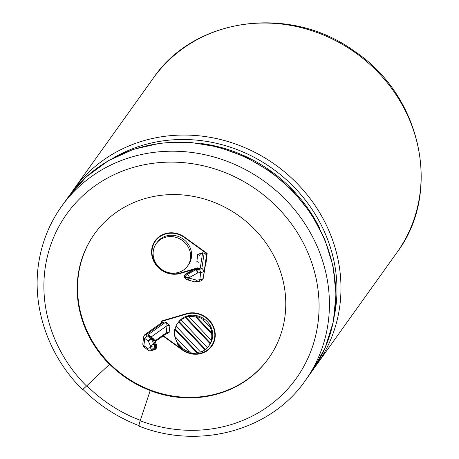 <?xml version="1.0" encoding="UTF-8"?>
<svg xmlns="http://www.w3.org/2000/svg" width="459" height="459" viewBox="0 0 459 459"><rect width="100%" height="100%" fill="white"/><g stroke="black" fill="none" stroke-linecap="round" stroke-linejoin="round"><path stroke-width="0.69" d="M174.42 335.971A19.261 17.786 35.6 0 1 174.736 329.384L197.066 352.977A19.261 17.786 35.6 0 1 190.261 352.707L174.42 335.971M174.999 336.585A19.261 17.786 -144.4 0 0 177.581 342.988L183.118 348.834A19.261 17.786 -144.4 0 0 189.481 351.881M183.118 348.834L182.734 349.368A19.261 17.786 35.6 0 1 177.203 343.521L182.734 349.368M177.581 342.988L177.203 343.521M207.29 347.624A19.261 17.786 35.6 0 1 205.368 349.265L204.984 349.798A19.261 17.786 35.6 0 1 200.612 352.105L175.94 326.039A19.261 17.786 35.6 0 1 177.358 323.652L178.316 322.316A19.261 17.786 35.6 0 1 204.33 319.057A19.261 17.786 35.6 0 1 209.643 344.732A19.261 17.786 35.6 0 1 209.597 344.795M200.319 351.795A19.261 17.786 35.6 0 1 197.45 352.437L175.12 328.851L174.736 329.384M175.12 328.851A19.261 17.786 35.6 0 1 176.032 326.137M177.358 323.652A19.261 17.786 35.6 0 1 178.689 322.023L179.073 321.489A19.261 17.786 35.6 0 1 181.443 319.384L181.064 319.917A19.261 17.786 35.6 0 1 185.43 317.617L185.815 317.077A19.261 17.786 35.6 0 1 189.36 316.211L188.976 316.744A19.261 17.786 35.6 0 1 195.781 317.014L196.165 316.481A19.261 17.786 35.6 0 1 203.693 319.814L203.308 320.348A19.261 17.786 35.6 0 1 208.845 326.194L209.224 325.661A19.261 17.786 35.6 0 1 212.006 333.211L211.622 333.745A19.261 17.786 35.6 0 1 211.306 340.337L211.691 339.798A19.261 17.786 35.6 0 1 210.486 343.143L210.107 343.676A19.261 17.786 35.6 0 1 208.684 346.069A19.261 17.786 35.6 0 1 207.359 347.692L181.064 319.917M197.45 352.437L197.066 352.977M211.622 333.745L195.781 317.014M188.976 316.744L211.306 340.337M203.308 320.348L208.845 326.194M210.107 343.676L185.43 317.617M204.984 349.798L178.689 322.023M144.906 334.611L162.142 322.327L164.041 321.931L165.917 322.275L169.945 325.46A2.57 0.878 6.7 0 0 167.024 325.672L151.137 336.992M165.251 334.41L169.107 332.649L169.945 325.46M187.117 313.445A21.401 19.76 35.6 0 0 186.933 313.497L161.895 320.933L161.511 321.466L186.555 314.036A21.401 19.76 35.6 0 1 210.256 322.04A21.401 19.76 35.6 0 1 211.381 345.977A21.401 19.76 35.6 0 1 182.401 349.54L163.341 335.781M161.511 321.466L161.344 322.889M156.221 243.654A19.261 17.786 35.6 0 1 182.234 240.396A19.261 17.786 35.6 0 1 187.547 266.065A19.261 17.786 35.6 0 1 187.501 266.128A19.261 17.786 35.6 0 1 161.499 269.301A19.261 17.786 35.6 0 1 156.221 243.654L157.179 242.318A19.261 17.786 35.6 0 1 183.193 239.059A19.261 17.786 35.6 0 1 188.506 264.728A19.261 17.786 35.6 0 1 188.46 264.797M198.999 268.4L199.826 268.492A3.655 1.251 6.7 0 0 200.365 267.505L202.517 253.42A5.135 1.756 6.7 0 0 202.304 252.789L197.714 254.401L196.871 261.59A2.57 0.878 -173.3 0 1 198.649 262.29M202.304 252.789L205.001 253.42L206.298 254.906L205.563 263.34M197.812 267.804L180.267 273.013A21.401 19.76 35.6 0 1 156.559 265.004A21.401 19.76 35.6 0 1 155.435 241.073A21.401 19.76 35.6 0 1 184.42 237.51L206.711 253.592L203.153 278.705C202.643 280.271 201.151 281.16 198.695 281.373M207.055 253.357L205.689 265.044L205.219 265.606M205.305 265.577L203.297 278.171A7.671 2.622 -173.3 0 1 199.843 279.697L198.741 281.344M197.806 267.821L180.794 272.87A21.825 20.156 35.6 0 1 180.083 273.071M152.004 252.984A21.825 20.156 35.6 0 1 155.28 240.556M205.741 265.463L205.213 265.618M155.435 241.073L155.819 240.539A21.401 19.76 35.6 0 1 165.98 233.447M201.22 353.069A21.825 20.156 -144.4 0 0 211.92 345.954M161.459 321.048L161.235 322.975M215.196 333.532A21.401 19.76 35.6 0 1 211.765 345.443L211.381 345.977M162.997 336.022L182.171 349.861A21.825 20.156 -144.4 0 0 211.731 346.224A21.825 20.156 -144.4 0 0 210.583 321.811A21.825 20.156 -144.4 0 0 186.406 313.646L161.126 321.151L160.885 323.222M193.916 269.393L180.416 273.403A21.825 20.156 35.6 0 1 156.238 265.233A21.825 20.156 35.6 0 1 155.09 240.82A21.825 20.156 35.6 0 1 184.65 237.188L207.152 253.425L205.695 265.899L205.15 266.059M197.737 268.263L195.465 268.934M109.506 364.314L109.586 364.205A106.999 98.811 35.6 0 0 150.254 390.517L150.179 390.626A106.999 98.811 -144.4 0 0 268.504 358.479A106.999 98.811 -144.4 0 0 266.277 243.413A106.999 98.811 -144.4 0 0 155.056 196.222A106.999 98.811 -144.4 0 0 94.456 233.964A106.999 98.811 -144.4 0 0 109.506 364.314L86.533 386.048A8.646 0.585 135 0 1 82.35 389.467C48.264 355.823 31.419 306.715 38.854 262.014C42.159 241.572 49.733 223.022 61.575 206.361A149.8 138.337 -144.4 0 1 263.902 181.018A149.8 138.337 -144.4 0 1 305.241 380.689C270.776 430.628 199.2 450.004 139.054 426.147A8.646 0.912 110.8 0 1 140.19 420.76A141.154 130.35 -144.4 0 0 318.77 297.392A141.154 130.35 -144.4 0 0 123.132 170.834A141.154 130.35 -144.4 0 0 86.533 386.048M150.179 390.626L140.19 420.76M94.646 233.694A106.999 98.811 -144.4 0 0 124.366 376.053A106.999 98.811 -144.4 0 0 268.693 358.215M206.94 253.27L206.711 253.592M200.681 272.508L199.843 279.697L196.739 280.191L189.349 278.137L189.424 277.5L197.582 272.996L200.681 272.508L199.51 269.232A5.106 1.744 6.7 0 0 201.885 268.211L204.135 270.982A7.671 2.622 6.7 0 1 200.681 272.508M144.608 347.429L143.908 345.61L144.751 338.421L147.253 335.816L150.954 338.708A2.57 1.526 81 0 1 151.682 339.459L152.973 339.258L155.165 344.221L153.874 344.422L151.682 339.459A2.57 1.394 -23.8 0 0 148.4 341.272A2.57 2.106 -52 0 1 150.954 338.708L152.245 338.501A2.57 1.526 81 0 1 152.973 339.258A2.57 1.394 -23.8 0 1 154.316 339.867L156.502 344.829A2.57 1.394 -23.8 0 0 155.165 344.221A2.57 1.526 81 0 1 155.693 346.729L154.402 346.929L154.258 348.157L155.549 347.956L155.693 346.729A2.57 0.878 6.7 0 0 156.703 346.161L156.559 347.388A2.57 0.878 6.7 0 1 155.549 347.956A2.57 1.526 -99 0 1 154.534 349.603A2.57 2.261 70.9 0 0 154.838 349.523A2.57 2.57 0 0 0 156.559 347.388M205.368 349.265L179.073 321.489M210.486 343.143L185.815 317.077M212.006 333.211L196.165 316.481M149.938 350.831A2.57 1.526 -99 0 0 150.231 350.831A2.57 1.526 -99 0 0 150.357 350.802L154.534 349.603L150.357 350.802A2.57 2.261 70.9 0 1 147.557 348.461L150.443 347.463A2.57 2.261 70.9 0 0 153.243 349.804A2.57 1.526 -99 0 0 154.258 348.157A2.57 0.878 6.7 0 1 150.443 347.463L150.586 346.235L148.4 341.272L144.751 338.421A7.671 2.622 6.7 0 1 143.633 336.82L142.795 344.015A7.671 2.622 -173.3 0 0 143.908 345.61L147.557 348.461A2.57 2.106 128 0 0 148.251 350.32A2.57 2.57 0 0 0 150.231 350.831L151.522 350.63A2.57 1.526 -99 0 0 151.648 350.601A2.57 2.261 70.9 0 0 151.963 350.521A2.57 2.57 0 0 1 151.522 350.63A2.57 1.526 -99 0 1 151.395 350.642M149.353 335.644L147.947 335.145L152.245 338.501A2.57 2.106 -52 0 1 153.547 338.874A2.57 2.57 0 0 1 154.316 339.867M144.694 334.829L146.696 334.29A5.106 1.744 6.7 0 0 147.253 335.816M396.932 252.53A149.8 138.337 -144.4 0 0 355.587 52.86A149.8 138.337 -144.4 0 0 153.266 78.202L73.13 190.215A149.8 138.337 35.6 0 1 275.452 164.867A149.8 138.337 35.6 0 1 316.79 364.538L396.932 252.53C442.47 192.47 421.471 95.283 354.05 50.966C290.237 4.424 194.582 17.098 153.266 78.202M61.575 206.361L67.989 197.399A149.8 138.337 35.6 0 1 270.311 172.05A149.8 138.337 35.6 0 1 311.655 371.721L305.241 380.689M201.34 143.512A145.176 134.068 35.6 0 1 319.596 228.123M334.456 315.385A146.955 135.709 -144.4 0 0 272.686 168.74A146.955 135.709 -144.4 0 0 113.947 157.626M140.328 420.335A140.815 130.035 35.6 0 1 86.86 385.744M182.401 349.54L182.171 349.861M180.794 272.87L180.416 273.403M186.933 313.497L186.555 314.036M184.65 237.188L184.42 237.51M204.18 253.133L201.88 268.211M199.826 268.492L195.591 269.163A2.57 1.526 -99 0 0 194.909 269.026A2.57 2.57 0 0 0 194.065 269.313L185.912 273.816A2.57 2.57 0 0 0 184.604 275.767L184.529 276.404A2.57 2.57 0 0 0 185.499 278.722A2.57 2.106 -52 0 1 184.805 276.869A2.57 0.878 -173.3 0 1 184.529 276.404M199.51 269.232L196.326 269.737L195.591 269.163A2.57 2.106 -52 0 0 194.794 269.364L195.528 269.938L187.375 274.442L186.641 273.868L194.794 269.364A2.57 1.142 -118.9 0 0 194.065 269.313M185.539 277.443L184.805 276.869L184.879 276.232L185.614 276.806A2.57 0.878 6.7 0 0 189.424 277.5A2.57 1.142 61.1 0 0 187.375 274.442A2.57 2.106 128 0 0 185.614 276.806L185.539 277.443A2.57 0.878 6.7 0 0 189.349 278.137A2.57 1.733 -74.5 0 1 187.129 279.749A2.57 1.733 -74.5 0 1 186.773 279.583A2.57 2.106 -52 0 1 186.234 279.296A2.57 2.106 -52 0 1 185.539 277.443M164.041 321.931L146.696 334.29M165.917 322.275A5.135 1.756 6.7 0 0 164.953 322.688L148.785 334.209A3.655 1.251 6.7 0 0 147.947 335.145M155.102 341.651L165.32 334.37A2.57 2.261 -125.5 0 0 166.181 332.867L167.024 325.672A2.57 2.261 54.5 0 0 164.953 322.688M169.107 332.649A2.57 0.878 -173.3 0 0 166.181 332.867L154.803 340.974M195.528 269.938A2.57 2.106 -52 0 1 196.326 269.737A2.57 1.526 81 0 1 197.582 272.996A2.57 1.142 61.1 0 0 195.528 269.938M185.912 273.816A2.57 1.142 -118.9 0 1 186.641 273.868A2.57 2.106 128 0 0 184.879 276.232A2.57 0.878 -173.3 0 1 184.604 275.767M153.874 344.422A2.57 1.526 81 0 1 154.402 346.929A2.57 0.878 6.7 0 1 150.586 346.235A2.57 1.394 -23.8 0 1 153.874 344.422M199.694 255.479A2.57 0.878 6.7 0 0 197.714 254.401M202.517 253.42A2.57 2.415 -171.3 0 0 199.699 255.428M195.603 281.86A2.57 1.526 -99 0 0 196.739 280.191A2.57 1.733 -74.5 0 1 194.513 281.797A2.57 2.57 0 0 0 195.603 281.86L198.764 281.361M208.684 346.069L209.643 344.732M314.163 368.089L316.79 364.538M73.13 190.215L70.623 193.853M67.989 197.399L86.131 177.008L108.261 160.765L133.517 149.301L160.925 143.053L189.424 142.238L217.916 146.886L245.335 156.806L270.615 171.626L292.802 190.766L311.047 213.504L324.645 238.978L333.079 266.214L336.011 294.173L333.32 321.776L325.098 347.968L311.655 371.721M82.66 389.14C98.96 405.349 117.82 417.552 139.232 425.734M187.547 266.065L188.506 264.728M194.513 281.797L187.129 279.749A2.57 2.57 0 0 1 186.234 279.296L185.499 278.722M154.849 349.517L151.963 350.521M156.703 346.161A2.57 2.57 0 0 0 156.502 344.829M149.376 335.621L153.547 338.874M144.711 347.543C143.673 347.102 143.03 345.925 142.795 344.015M144.574 347.446L148.251 350.32M144.66 334.812L143.633 336.82M198.994 268.377L194.909 269.026M205.575 263.259L203.285 278.252"/></g></svg>

